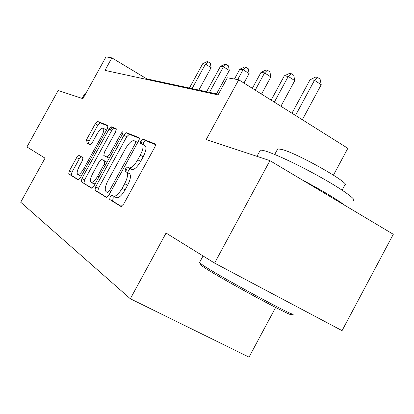 <?xml version="1.0" encoding="UTF-8"?>
<svg xmlns="http://www.w3.org/2000/svg" width="414" height="414" viewBox="0 0 414 414"><rect width="100%" height="100%" fill="white"/><g stroke="black" fill="none" stroke-linecap="round" stroke-linejoin="round"><path stroke-width="0.62" d="M110.14 196.914L109.689 199.47L120.909 206.462L123.724 203.993L154.603 147.498C155.566 145.573 155.736 144.372 155.105 143.896L142.737 139.068L140.822 140.874L140.449 143.291L141.986 143.917C143.865 145.386 143.296 149.138 140.274 155.178L137.758 159.768C134.436 165.393 131.538 168.11 129.075 167.918L127.367 167.096L125.504 168.85L125.09 171.339L126.565 172.089C128.35 173.74 127.719 177.606 124.676 183.681L122.161 188.287C118.906 193.799 116.086 196.443 113.7 196.215L111.956 195.206L110.14 196.914M114.688 196.743L113.032 198.461L112.592 201.023L121.4 206.498M155.483 144.574L145.583 140.693L143.668 142.494L143.068 144.527M142.297 144.093L144.853 145.542C146.747 147.022 146.183 150.774 143.172 156.808L140.662 161.393C137.339 167.008 134.441 169.714 131.962 169.517L130.239 168.684L128.371 170.439L127.833 172.788M78.908 155.395L76.668 157.589L69.381 170.832L68.703 173.932L78.184 179.831L80.445 177.585L107.392 128.563L107.971 125.494L97.575 121.431L95.308 123.719L86.536 139.658L85.91 142.664L90.143 144.688L92.415 142.411L96.855 134.343C99.308 130.162 101.383 128.097 103.07 128.143C104.359 129.085 103.852 131.828 101.544 136.377L83.876 168.519C81.465 172.628 79.452 174.63 77.842 174.527C76.554 173.487 77.087 170.64 79.452 165.983L82.355 160.704L83.002 157.589L78.908 155.395L81.465 156.797L79.224 158.981L71.948 172.208L71.28 175.313L78.505 179.805M269.933 160.642L393.3 234.283L342.067 330.646L214.592 263.097L269.933 160.642L206.208 139.528L238.718 79.773L227.317 77.806L218.012 94.889L104.97 70.385L111.868 57.877L106.005 56.863L82.935 98.672L58.177 90.469L26.931 146.944L45.038 158.148L20.7 202.234L130.338 298.768L249.026 357.137L275.631 307.478M214.592 263.097L166.055 233.056L130.338 298.768M95.65 186.864L94.992 190.316L106.341 197.385L108.985 194.999L138.53 141.05C139.456 139.213 139.632 138.074 139.063 137.634L126.539 132.744L123.977 135.218L95.65 186.864L98.428 188.349L97.782 191.801L106.791 197.411M91.561 188.173L81.247 181.751L81.915 178.481L108.991 129.204L111.397 126.829L116.184 128.697L115.615 131.864L104.426 152.238L103.816 155.488L107.003 157.056L109.467 154.665L121.297 133.101L123.067 131.388L122.689 133.66L94.04 185.881L91.603 188.194M333.456 175.127L347.843 148.305L238.718 79.773M218.349 94.273L146.835 78.888L111.868 57.877M146.551 79.4L146.835 78.888M112.003 127.17L110.434 130.022M116.055 197.478L116.613 197.778C119.015 198.011 121.84 195.377 125.085 189.871L122.161 188.287M126.565 172.089L129.458 173.683C131.254 175.339 130.638 179.205 127.6 185.27L125.085 189.871M139.394 138.271L129.277 134.302L126.71 136.77L98.428 188.349M140.915 143.482L141.904 141.49M125.54 171.567L126.674 169.497M107.537 192.52L109.384 190.849L135.202 143.71L135.58 141.319L133.919 140.646C131.517 140.527 128.702 143.197 125.478 148.673L108.116 180.349C105.182 186.15 104.504 189.917 106.093 191.651L107.588 192.546M91.975 188.189L81.247 181.751M116.458 129.277L114.026 128.324L111.62 130.695L84.585 179.914L83.923 183.179M103.816 155.488L109.172 158.293M92.793 173.43C90.324 178.315 89.807 181.322 91.235 182.445C92.984 182.574 95.122 180.494 97.647 176.198L104.162 164.322L104.778 160.999L101.611 159.395L99.205 161.745L92.793 173.43M93.693 183.764L95.22 183.723M83.095 157.667L81.465 156.797M80.228 175.81L81.403 175.852M106.326 130.498L105.658 129.608L103.365 128.309M108.225 126.053L100.105 122.87L97.839 125.147L89.077 141.071L88.27 143.793M302.339 119.729L321.233 84.72L314.474 80.311L310.091 79.664L291.963 113.213M295.503 115.439L314.474 80.311L317.393 77.34L320.089 79.105L321.233 84.72M310.091 79.664L315.628 77.087L317.393 77.34M292.946 314.159L291.425 314.593C294.183 318.226 222.189 279.393 204.449 267.646L200.412 264.825L200.21 264.142M199.579 262.404L199.91 263.097L204.04 265.959C222.209 277.918 296.124 317.802 293.174 314.091M259.868 150.955L260.23 150.287C261.017 149.961 262.957 150.282 266.057 151.25C276.645 154.531 301.661 166.469 322.863 178.501C344.122 190.549 356.971 200.045 353.452 200.718M301.77 179.65C322.097 190.466 336.577 199.108 345.209 205.577M277.427 149.428L277.732 148.869L282.213 149.521C298.949 154.029 352.609 184.634 344.79 185.12L342.104 190.14M84.342 94.475L85.263 94.459M280.904 106.269L294.778 80.621L288.273 76.424L284.32 75.834L271.149 100.141M274.342 102.144L288.273 76.424L291.145 73.609L293.738 75.291L294.778 80.621M284.32 75.834L289.552 73.387L291.145 73.609M261.534 94.102L270.859 76.916L264.587 72.905L261.006 72.372L252.338 88.327M255.231 90.143L264.587 72.905L267.403 70.24L269.902 71.845L270.859 76.916M261.006 72.372L265.959 70.033L267.403 70.24M243.949 83.059L249.119 73.547L243.075 69.707L239.804 69.226L234.464 79.038M237.693 79.597L243.075 69.707L245.828 67.177L248.24 68.714L249.119 73.547M239.804 69.226L244.514 66.99L245.828 67.177M216.527 93.88L229.278 70.473L223.441 66.794L220.45 66.349L206.602 91.742M209.494 92.369L223.441 66.794L226.137 64.382L228.466 65.852L229.278 70.473M220.45 66.349L224.931 64.211L226.137 64.382M198.86 90.076L211.099 67.653L205.453 64.123L202.71 63.715L189.415 88.047M192.07 88.617L205.453 64.123L208.092 61.821L210.343 63.233L211.099 67.653M202.71 63.715L206.984 61.66L208.092 61.821M112.592 201.023L109.689 199.47M116.339 197.649L113.555 196.158M127.6 185.27L124.676 183.681M130.281 168.705L127.408 167.111M131.776 169.44L128.894 167.846M140.662 161.393L137.758 159.768M143.172 156.808L140.274 155.178M145.604 140.703L142.758 139.073M126.71 136.77L123.977 135.218M129.303 134.312L126.565 132.754M97.782 191.801L94.992 190.316M110.833 191.63L109.384 190.849M136.63 144.517L135.202 143.71M137.717 142.53L135.647 141.355M84.585 179.914L81.915 178.481M111.62 130.695L108.991 129.204M114.052 128.335L111.418 126.839M109.187 158.267L106.957 157.035M110.771 155.385L109.467 154.665M122.591 133.841L121.297 133.101M98.956 176.913L97.647 176.198M105.472 165.041L104.162 164.322M107.014 162.231L104.778 160.999M85.077 169.166L83.876 168.519M102.729 137.044L101.544 136.377M89.077 141.071L86.536 139.658M97.839 125.147L95.308 123.719M100.126 122.875L97.595 121.442M71.28 175.313L68.703 173.932M71.948 172.208L69.381 170.832M79.224 158.981L76.668 157.589M116.613 197.778L113.7 196.215M130.239 168.684L127.367 167.096M131.962 169.517L129.075 167.918M145.583 140.693L142.737 139.068M129.277 134.302L126.539 132.744M114.026 128.324L111.397 126.829M109.187 158.262L107.003 157.056M93.968 183.914L91.235 182.445M80.471 175.94L77.842 174.527M100.105 122.87L97.575 121.431M81.418 156.777L78.862 155.379M203.062 255.961L199.444 262.647M274.71 154.469L277.732 148.869M260.23 150.287L256.954 156.342M200.412 264.825L199.91 263.097M84.373 94.418L82.163 98.418"/></g></svg>
